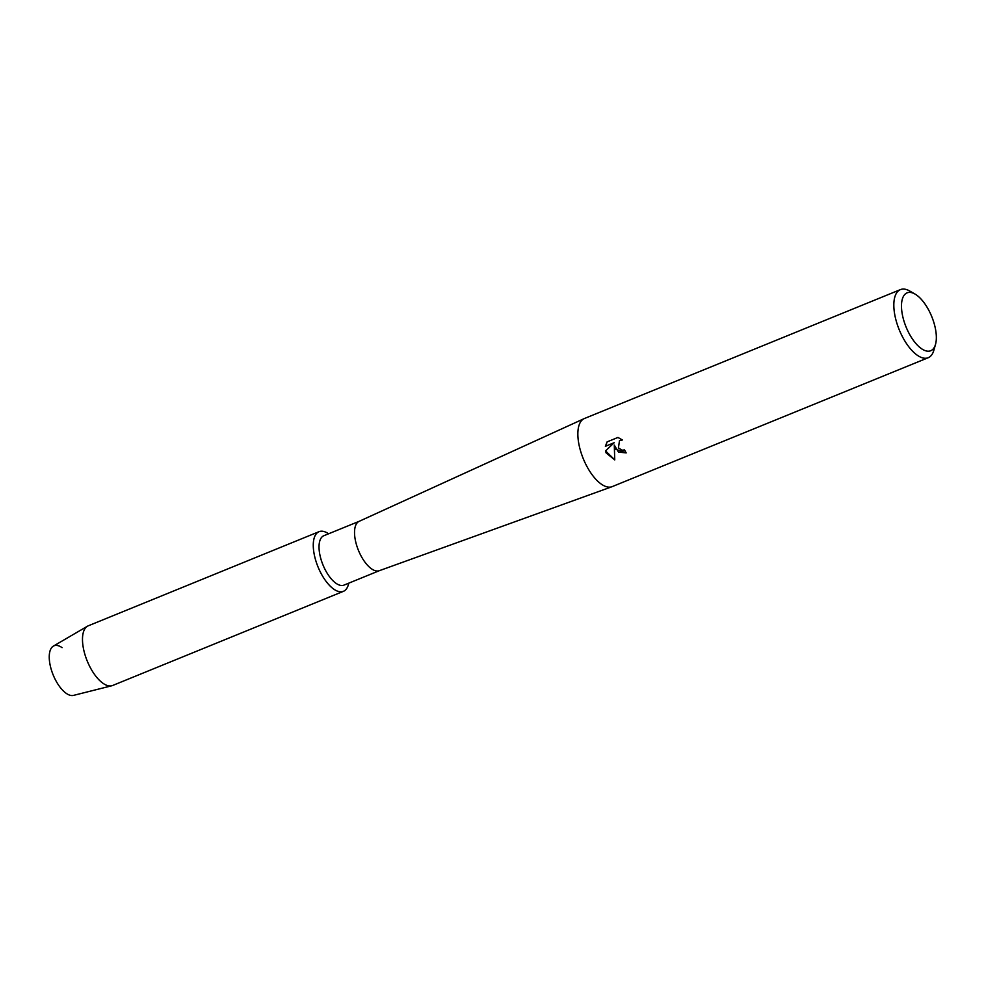 <?xml version="1.0" encoding="UTF-8"?>
<svg xmlns="http://www.w3.org/2000/svg" width="985" height="985" viewBox="0 0 985 985"><rect width="100%" height="100%" fill="white"/><g stroke="black" fill="none" stroke-linecap="round" stroke-linejoin="round"><path stroke-width="1.48" d="M343.408 591.345A32.222 14.282 -112.2 0 1 319.177 569.589A32.222 14.282 -112.2 0 0 348.727 583.169A32.222 14.282 -112.2 0 1 343.408 591.345L112.635 685.486A32.222 14.282 -112.2 0 1 111.773 685.769L73.469 695.398A26.669 11.82 -112.2 0 1 54.126 677.151A26.669 11.82 -112.2 0 1 49.903 651.38A26.669 11.82 -112.2 0 1 62.08 647.65M379.373 570.672L343.974 585.115A26.669 11.82 -112.2 0 1 323.917 567.101A26.669 11.82 -112.2 0 1 323.831 535.729L359.229 521.299M319.177 569.589A32.222 14.282 -112.2 0 1 314.043 538.536A32.222 14.282 -112.2 0 1 328.596 533.796A32.222 14.282 -112.2 0 0 319.066 531.666A32.222 14.282 -112.2 0 0 319.177 569.589M379.471 570.635A26.669 11.82 -112.2 0 1 379.274 570.709A26.669 11.82 -112.2 0 1 359.414 552.622A26.669 11.82 -112.2 0 1 359.131 521.336A26.669 11.82 -112.2 0 1 359.328 521.25M935.516 344.368L933.866 350.217A36.777 16.289 -112.2 0 1 928.227 357.715L612.251 486.602A36.777 16.289 -112.2 0 1 611.981 486.713A36.777 16.289 -112.2 0 1 584.597 461.768A36.777 16.289 -112.2 0 1 584.203 418.613A36.777 16.289 -112.2 0 1 584.474 418.49L900.45 289.602A36.777 16.289 -112.2 0 1 909.721 291.018L914.991 294.047A31.261 13.852 -112.2 0 1 930.616 313.956A31.261 13.852 -112.2 0 1 935.516 344.368A31.261 13.852 -112.2 0 1 907.21 329.63A31.261 13.852 -112.2 0 1 902.038 300.29A31.261 13.852 -112.2 0 1 914.991 294.047M615.502 449.148L614.283 445.097L614.751 459.909L606.157 452.965L605.492 450.933L614.16 442.733L605.381 446.316L607.117 441.871L617.952 437.451L622.409 439.975L619.491 440.64L618.42 447.966L622.286 450.219L624.527 449.899A36.777 16.289 67.8 0 0 626.177 452.915L615.502 449.148M928.227 357.715A36.777 16.289 -112.2 0 1 900.573 332.881A36.777 16.289 -112.2 0 1 900.45 289.602M626.164 452.903L618.457 452.053L614.283 445.097M619.528 440.615L622.335 439.901M607.179 441.846L605.455 446.279L614.234 442.684L605.492 450.945M605.566 450.896L614.738 459.847M111.773 685.769A32.222 14.282 -112.2 0 1 88.391 663.718A32.222 14.282 -112.2 0 1 87.48 626.201A32.222 14.282 -112.2 0 1 88.281 625.807L319.066 531.666M54.126 677.151A26.669 11.82 -112.2 0 1 53.375 646.111L87.48 626.201M359.131 521.336L584.203 418.613M379.274 570.709L611.981 486.713"/></g></svg>

